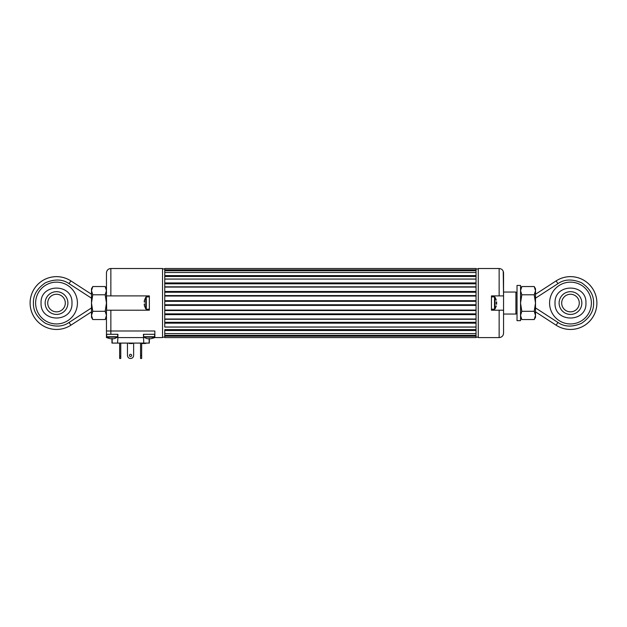 <?xml version="1.0" encoding="UTF-8"?>
<svg xmlns="http://www.w3.org/2000/svg" width="627" height="627" viewBox="0 0 627 627"><rect width="100%" height="100%" fill="white"/><g stroke="black" fill="none" stroke-linecap="round" stroke-linejoin="round"><path stroke-width="0.94" d="M164.76 336.221L164.76 337.592L476.05 337.592L476.05 336.221L164.76 336.221L164.76 335.351L476.05 335.351L476.05 330.507L164.76 330.507L164.76 329.622L476.05 329.622L476.05 327.067L164.76 327.067L164.76 322.317L476.05 322.317L476.05 319.276L164.76 319.276L164.76 322.317L164.76 313.868L476.05 313.868L476.05 310.522L164.76 310.522L164.76 313.868L164.76 304.777L476.05 304.777L476.05 301.328L164.76 301.328L164.76 304.777L164.76 295.576L476.05 295.576L476.05 292.237L164.76 292.237L164.76 295.576L164.76 286.829L476.05 286.829L476.05 283.78L164.76 283.78L164.76 286.829L164.76 279.039L476.05 279.039L476.05 276.476L164.76 276.476L164.76 279.039L164.76 270.746L164.76 272.51L476.05 272.51L476.05 270.746L164.76 270.746L164.76 269.876L476.05 269.876L476.05 268.513L164.76 268.513L164.76 269.876M476.05 336.221L476.05 333.595L164.76 333.595L164.76 335.351L164.76 330.507M476.05 269.876L476.05 279.086L164.76 279.086M164.76 282.934L476.05 282.934L476.05 279.086M476.05 282.934L476.05 287.088L164.76 287.088M164.76 291.477L476.05 291.477L476.05 287.088M476.05 291.477L476.05 296.038L164.76 296.038M164.76 300.701L476.05 300.701L476.05 296.038M476.05 300.701L476.05 305.404L164.76 305.404M164.76 310.067L476.05 310.067L476.05 305.404M476.05 310.067L476.05 314.629L164.76 314.629M164.76 319.018L476.05 319.018L476.05 314.629M476.05 319.018L476.05 323.164L164.76 323.164M164.76 327.02L476.05 327.02L476.05 323.164M476.05 327.02L476.05 330.507M164.76 275.59L476.05 275.59M503.552 314.049L515.919 314.049L515.919 292.049L503.552 292.049M503.222 334.849L503.552 333.188C503.277 335.876 501.812 337.342 499.147 337.592L478.252 337.592L478.252 268.513L499.147 268.513C501.812 268.756 503.277 270.221 503.552 272.91L503.552 295.897L503.222 271.248M500.487 337.381L499.147 337.592L499.147 310.2L491.45 310.2L491.45 295.897L503.552 295.897L503.552 310.2L499.147 310.2L503.552 310.2L503.552 333.188M500.824 337.263L502.251 336.315M502.823 335.617L503.207 334.889M162.558 337.146L164.76 337.146M164.76 268.952L162.558 268.952M476.05 337.146L478.252 337.146M478.252 268.952L476.05 268.952M162.558 337.592L162.558 268.513L110.861 268.513C108.181 268.771 106.715 270.237 106.457 272.91L106.457 295.897L149.359 295.897L149.359 310.2L106.457 310.2L106.457 334.293L110.861 334.293L110.861 330.993L154.853 330.993L154.853 337.592L162.558 337.592M109.145 268.858L110.861 268.513L110.861 295.897L106.457 295.897L106.668 310.2M107.225 270.425L107.789 269.759M110.861 310.2L110.861 330.993L106.457 330.993M106.676 334.293L106.676 336.723L117.68 336.723L117.468 337.146L106.888 337.146L109.521 338.502L106.457 337.592L106.457 334.293M149.359 338.494L149.359 343.087L143.771 343.087L143.418 334.293L154.853 334.293M143.418 337.592L117.9 337.592L117.9 334.293L110.861 334.293M117.9 337.592L117.547 343.087L111.959 343.087L111.959 338.494M154.853 337.592L151.789 338.502L154.634 336.723L143.638 336.723L143.638 334.293M143.771 343.087L117.547 343.087M129.146 343.087L129.146 343.525L131.537 343.087M143.379 343.525L142.447 343.525L142.447 343.087L143.379 343.087L143.379 343.525L143.418 343.087M142.823 343.087L144.1 343.525M132.446 343.087L132.446 343.525L130.385 343.525L130.385 343.087M131.521 343.087L131.521 343.525L131.474 343.087M129.444 343.525L130.385 343.525M145.785 343.087L145.785 343.525L144.939 343.087M144.9 343.087L144.9 343.525L144.437 343.087M144.053 343.087L144.437 343.525M142.823 343.525L143.481 343.525M129.444 355.407A1.097 1.097 0 0 1 131.098 354.459A1.097 1.097 0 0 1 131.098 356.363A1.097 1.097 0 0 1 129.444 355.407M127.469 355.407L127.469 343.087L127.469 355.407A3.08 3.08 0 0 0 130.549 358.487A3.08 3.08 0 0 0 133.629 355.407L133.629 343.087L133.629 355.407M141.655 343.087L141.655 358.487L140.558 358.487L140.558 343.087M119.655 343.087L119.655 358.487L120.76 358.487L119.655 358.487M120.76 358.487L120.76 356.293L119.655 356.293M120.76 343.087L120.76 356.293M120.76 351.23L120.76 344.631M494.523 309.213L495.024 308.931L495.024 297.167L494.523 296.892L494.523 309.213L491.45 309.213M496.631 301.806L496.631 304.291M496.318 303.868L496.318 302.238M146.287 296.892L145.785 297.167L145.785 308.931L146.287 309.213L146.287 296.892L149.359 296.892M144.179 301.806L144.492 300.176L144.492 302.238M144.179 304.291L144.492 305.921L144.492 303.868M109.537 338.462L109.537 338.462A8.762 8.762 0 0 0 110.987 338.792L113.369 338.792A8.762 8.762 0 0 0 114.819 338.462L114.819 338.462M143.638 336.723L143.849 337.146L154.43 337.146M146.499 338.462L146.499 338.462A8.762 8.762 0 0 0 147.941 338.792L150.331 338.792A8.762 8.762 0 0 0 151.773 338.462L151.773 338.462M517.024 294.565L517.024 320.648L520.543 320.648L520.543 285.45L517.024 285.45L517.024 294.565M535.505 290.669L534.228 294.792L535.505 303.053L534.228 311.305L535.505 315.436L534.228 319.558L535.505 317.348L535.505 288.749L534.228 286.539L535.505 290.669L534.228 286.539L521.821 286.539L520.771 288.992M534.228 311.305L521.821 311.305L520.543 315.436L521.821 319.558L534.228 319.558M534.228 294.792L521.821 294.792L520.543 290.669L521.821 286.539L520.543 288.749M521.821 294.792L520.543 303.053L521.821 311.305M92.772 286.539L91.495 290.669L91.495 288.749L92.772 286.539L105.179 286.539L106.457 290.669L105.65 287.425M106.457 290.669L105.179 294.792L106.457 303.053L105.179 311.305L106.457 315.436L105.179 319.558L92.772 319.558L91.495 315.436L91.495 317.348L92.772 319.558M105.179 311.305L92.772 311.305L91.495 303.053L91.495 290.669L92.772 294.792L105.179 294.792M92.772 311.305L91.495 315.436L91.495 303.053L92.772 294.792M535.505 311.846L556.133 325.209L535.505 311.846M535.505 298.186L557.928 283.663L556.133 280.888A26.397 26.397 0 0 1 590.415 320.358A26.397 26.397 0 0 1 556.133 325.209A26.397 26.397 0 0 0 590.415 285.74A26.397 26.397 0 0 0 556.133 280.888L535.505 294.251M549.581 303.053A20.903 20.903 0 0 0 580.931 321.149A20.903 20.903 0 0 0 580.931 284.948A20.903 20.903 0 0 0 549.581 303.053M555.028 303.053C554.072 283.13 586.872 283.09 585.939 303.053C586.896 322.968 554.088 323.015 555.028 303.053M570.319 291.68A11.372 11.372 0 0 1 580.406 308.602A11.372 11.372 0 0 1 560.71 308.876A11.372 11.372 0 0 1 570.319 291.68M570.601 311.846A8.802 8.802 0 0 1 562.803 298.758A8.802 8.802 0 0 1 578.039 298.546A8.802 8.802 0 0 1 570.601 311.846M70.867 325.209L69.072 322.443C62.614 326.957 54.753 327.255 45.481 323.344C37.165 317.693 33.145 310.929 33.419 303.053C33.145 295.168 37.165 288.404 45.481 282.753C54.753 278.843 62.614 279.148 69.072 283.663L70.867 280.888A26.397 26.397 0 0 0 36.585 320.358A26.397 26.397 0 0 0 70.867 325.209L91.495 311.846L70.867 325.209A26.397 26.397 0 0 1 36.585 285.74A26.397 26.397 0 0 1 70.867 280.888L91.495 294.251M35.621 303.053A20.903 20.903 0 0 1 66.971 284.948A20.903 20.903 0 0 1 66.971 321.149A20.903 20.903 0 0 1 35.621 303.053M41.061 303.053C40.104 283.13 72.912 283.09 71.972 303.053C72.928 322.968 40.128 323.015 41.061 303.053M56.681 291.68A11.372 11.372 0 0 1 66.29 308.876A11.372 11.372 0 0 1 46.594 308.602A11.372 11.372 0 0 1 56.681 291.68M56.399 311.846A8.802 8.802 0 0 1 48.961 298.546A8.802 8.802 0 0 1 64.197 298.758A8.802 8.802 0 0 1 56.399 311.846M499.147 295.897L499.147 268.513M112.178 338.502L112.178 343.087M149.14 343.087L149.14 338.502M141.655 355.407L140.558 355.407M557.928 283.663C564.386 279.148 572.247 278.843 581.519 282.753C589.835 288.404 593.855 295.168 593.581 303.053C593.855 310.929 589.835 317.693 581.519 323.344C572.247 327.255 564.386 326.957 557.928 322.443L556.133 325.209M557.928 322.443L535.505 307.92M69.072 283.663L91.495 298.186M69.072 322.443L91.495 307.92M517.024 293.154L515.919 292.049M517.024 312.951L515.919 314.049M491.45 296.892L494.523 296.892M495.024 297.167L496.341 300.161M495.024 308.931L496.341 305.937M149.359 309.213L146.287 309.213M145.785 297.167L144.461 300.161M145.785 308.931L144.461 305.937M117.68 334.293L117.68 336.723M106.888 337.146L106.676 336.723M117.468 337.146L114.835 338.502M154.634 334.293L154.634 336.723M143.849 337.146L146.483 338.502M520.543 317.348L521.821 319.558M106.457 288.749L105.179 286.539M106.457 317.348L105.179 319.558"/></g></svg>
